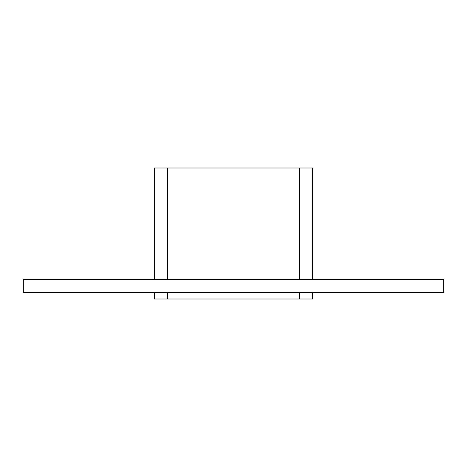 <?xml version="1.0" encoding="UTF-8"?>
<svg xmlns="http://www.w3.org/2000/svg" width="467" height="467" viewBox="0 0 467 467"><rect width="100%" height="100%" fill="white"/><g stroke="black" fill="none" stroke-linecap="round" stroke-linejoin="round"><path stroke-width="0.7" d="M23.35 279.354L443.65 279.354L443.65 292.453L23.35 292.453L23.35 279.354M312.645 292.453L312.645 299.003L312.645 292.453M312.645 167.997L312.645 279.354L312.645 167.997L299.545 167.997L299.545 279.354M299.545 292.453L299.545 299.003L312.645 299.003M154.355 292.453L154.355 299.003L167.455 299.003L167.455 292.453M167.455 279.354L167.455 167.997L154.355 167.997L154.355 279.354M299.545 299.003L167.455 299.003M167.455 167.997L299.545 167.997"/></g></svg>
